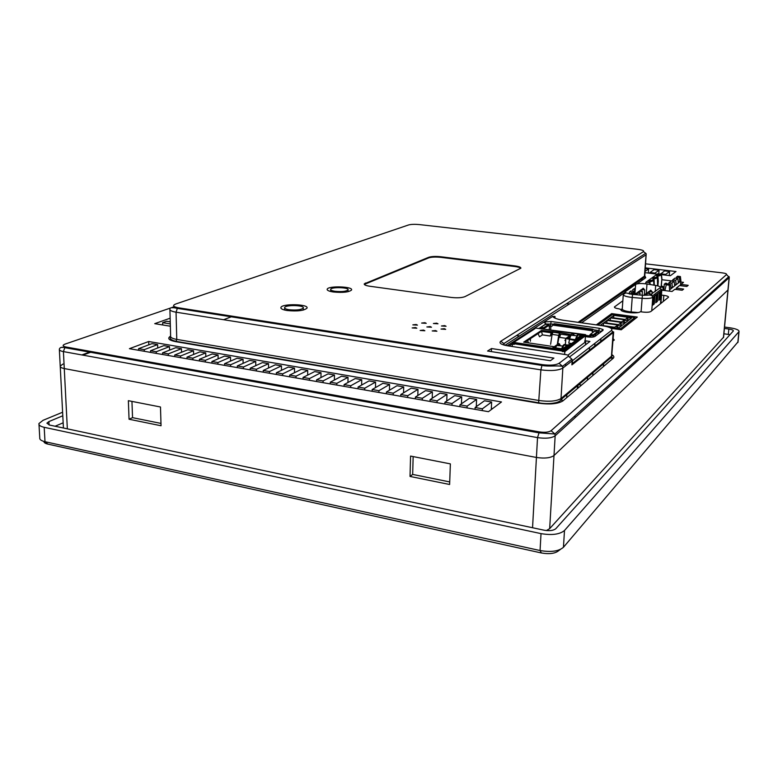 <?xml version="1.0" encoding="UTF-8"?>
<svg xmlns="http://www.w3.org/2000/svg" width="778" height="778" viewBox="0 0 778 778"><rect width="100%" height="100%" fill="white"/><g stroke="black" fill="none" stroke-linecap="round" stroke-linejoin="round"><path stroke-width="1.17" d="M306.795 363.89L307.388 363.598M532.551 527.737L537.52 437.615L63.417 351.598L64.273 368.558L536.421 457.454C544.571 458.66 550.425 458.018 553.994 455.538L728.082 289.873L553.994 455.538C550.425 458.018 544.571 458.66 536.421 457.454L64.273 368.558C61.345 367.975 59.984 367.128 60.217 366.03C59.984 367.128 61.345 367.975 64.273 368.558L67.346 428.843M449.626 484.49L410.025 476.437L410.57 456.073L450.365 463.882L449.626 484.49M161.046 425.751L160.482 406.991L128.36 400.689L129.051 419.235L161.046 425.751M546.38 530.557L549.667 528.641L723.589 337.185M711.374 293.783L710.081 293.617M635.684 284.33L633.136 284.009M720.593 285.39L719.349 285.244M92.251 351.714L82.799 355.118M63.028 364.036L60.217 366.03L59.371 349.769M684.163 318.513L682.773 318.328M62.61 412.233L43.004 420.334L38.949 423.553C38.667 425.187 40.407 426.441 44.19 427.307L541.021 533.62C551.972 535.449 559.8 534.398 564.497 530.489L739.042 331.554C739.129 330.008 736.105 328.754 729.978 327.791L724.542 327.061M62.794 415.783L48.897 421.579L46.904 423.174L49.539 425.051L544.153 530.207C549.579 531.111 553.479 530.596 555.842 528.661L733.362 330.913C733.411 330.144 731.904 329.512 728.84 329.036L724.415 328.433M38.997 424.506L39.766 437.839C39.483 439.521 41.234 440.805 44.998 441.7L540.058 550.532C550.96 552.39 558.76 551.31 563.447 547.284L738.03 341.863M560.432 549.414L558.876 550.523C555.346 553.547 549.521 554.364 541.381 552.964L47.866 444.112C45.221 443.489 43.899 442.594 43.899 441.418M160.978 423.417L132.542 417.66L129.051 419.235M132.542 417.66L131.949 401.399M413.157 456.579L412.671 474.424L449.723 481.932M412.671 474.424L410.025 476.437M63.154 422.814L55.092 426.237M730.017 334.676L723.91 333.772M289.095 309.732C296.379 310.422 301.105 309.858 303.274 308.049C304.937 305.141 285.458 304.616 284.651 307.543C284.417 308.477 285.896 309.206 289.095 309.732M622.847 300.804L614.445 306.95C614.328 307.738 615.865 308.38 619.064 308.866L621.077 309.566C619.269 312.163 637.727 314.234 640.362 311.715L642.745 312.036C646.712 312.464 649.416 312.289 650.846 311.501L668.506 297.206C668.594 296.457 667.028 295.844 663.829 295.377L661.563 295.095L661.495 293.987M661.563 295.095L660.901 303.401M512.225 346.045L511.652 346.414M585.494 344.839L585.688 341.756L567.882 355.176M581.536 385.11L579.532 384.789M587.4 380.141L587.662 376.192M589.296 351.248L589.549 347.445M569.846 356.742L589.938 341.454L584.823 340.706M512.926 343.477L509.016 346.016M572.482 360.661L611.44 330.504C612.976 328.588 610.04 327.003 602.629 325.768L563.593 320.303C557.427 319.369 553.78 318.066 552.643 316.422L544.036 321.975L551.174 321.499L599.264 328.277L603.096 329.541L603.018 330.319L594.966 336.427C593.565 337.185 591.115 337.36 587.633 336.952L585.406 336.631M534.914 328.724L535.011 327.791L507.168 345.733M539.164 432.082L524.693 430.302M612.967 355.458L611.907 355.964M639.905 279.302L642.949 279.681M553.372 324.115L545.689 324.018L544.036 321.975L535.011 327.791L535.342 328.199M552.643 316.422L555.045 316.568L554.947 318.124M476.292 406.67L476.583 399.425L467.131 406.116L467.063 407.935M459.876 406.67L459.944 404.861L469.504 398.21L476.583 399.425M665.56 275.13L665.618 274.401L669.595 271.483L669.265 275.577M654.92 273.846L654.979 273.117L659.063 270.229L658.771 273.944M669.595 271.483L664.587 270.88L660.522 274.157M645.127 271.357L648.609 268.974L648.298 273.049M659.063 270.229L654.094 269.635L649.951 272.514L649.893 273.243M491.288 409.578L491.618 402.012L482.389 408.79L482.311 410.609M475.047 409.335L475.125 407.516L484.461 400.777L491.618 402.012M461.442 403.821L461.704 396.868L452.047 403.481L451.979 405.289M444.87 404.035L444.928 402.236L454.692 395.662L461.704 396.868M446.757 401.01L446.98 394.339L437.11 400.874L437.051 402.664M430.02 401.429L430.078 399.639L440.037 393.143L446.98 394.339M432.208 398.248L432.412 391.83L422.337 398.287L422.289 400.077M415.326 398.851L415.374 397.072L425.537 390.653L432.412 391.83M417.815 395.525L417.981 389.35L407.721 395.73L407.672 397.509M400.787 396.303L400.826 394.524L411.183 388.183L417.981 389.35M403.558 392.851L403.704 386.899L393.25 393.201L393.211 394.971M386.394 393.775L386.423 392.005L396.974 385.742L403.704 386.899M389.447 390.206L389.574 384.468L378.925 390.692L378.896 392.462M372.147 391.276L372.176 389.515L382.912 383.321L389.574 384.468M375.482 387.609L375.579 382.056L364.756 388.212L364.726 389.973M358.045 388.806L358.075 387.045L368.986 380.928L375.579 382.056M361.653 385.042L361.731 379.674L350.722 385.762L350.703 387.512M344.09 386.355L344.109 384.604L355.206 378.555L361.731 379.674M347.961 382.504L348.019 377.32L336.835 383.34L336.816 385.081M330.271 383.924L330.29 382.192L341.552 376.212L348.019 377.32M334.394 380.004L334.443 374.986L323.094 380.928L323.074 382.669M316.597 381.531L316.607 379.8L328.044 373.887L334.443 374.986M320.974 377.544L321.003 372.672L309.479 378.555L309.479 380.277M303.06 379.149L303.06 377.427L314.662 371.583L321.003 372.672M307.68 375.103L307.689 370.386L296.01 376.192L296.01 377.914M289.659 376.795L289.659 375.084L301.417 369.307L307.689 370.386M294.512 372.701L294.512 368.12L282.667 373.868L282.677 375.57M276.385 374.471L276.375 372.759L288.298 367.051L294.512 368.12M281.471 370.318L281.461 365.874L269.46 371.553L269.47 373.255M263.246 372.166L263.236 370.464L275.305 364.814L281.461 365.874M268.556 367.975L268.536 363.657L256.39 369.268L256.4 370.96M250.234 369.881L250.215 368.189L262.439 362.606L268.536 363.657M255.768 365.65L255.738 361.449L243.436 367.002L243.456 368.694M237.348 367.624L237.329 365.932L249.699 360.418L255.738 361.449M243.106 363.355L243.057 359.271L230.619 364.765L230.638 366.438M224.589 365.378L224.57 363.705L237.076 358.25L243.057 359.271M230.56 361.089L230.502 357.112L217.918 362.538L217.947 364.211M211.956 363.161L211.927 361.498L224.579 356.1L230.502 357.112M218.132 358.853L218.064 354.972L205.343 360.34L205.373 362.013M199.44 360.973L199.411 359.31L212.2 353.971L218.064 354.972M205.82 356.625L205.742 352.862L192.886 358.162L192.925 359.825M187.051 358.794L187.012 357.141L199.936 351.86L205.742 352.862M193.625 354.437L193.537 350.761L180.554 356.003L180.593 357.656M174.778 356.635L174.729 354.992L187.78 349.769L193.537 350.761M181.546 352.269L181.449 348.68L168.33 353.873L168.379 355.517M162.612 354.505L162.573 352.862L175.75 347.698L181.449 348.68M169.575 350.119L169.478 346.618L156.232 351.753L156.281 353.397M150.572 352.395L150.524 350.761L163.827 345.646L169.478 346.618M157.71 347.999L157.613 344.586L144.241 349.662L144.3 351.286M138.64 350.295L138.581 348.67L152.011 343.623L157.613 344.586M170.294 323.911L162.641 322.666L166.589 321.256L170.246 321.849M162.641 322.666L162.709 324.961M446.271 349.614L444.306 350.158M434.999 347.854L431.498 348.145M333.363 291.993C342.797 292.868 348.855 292.217 351.53 290.038C353.63 286.479 328.19 285.594 327.188 289.192C326.906 290.369 328.958 291.312 333.363 291.993M444.326 328.686L441.029 329.065L445.687 329.357L444.326 328.686M435.544 330.553L432.208 330.942L436.905 331.224L435.544 330.553M423.524 330.076L420.169 330.475L424.856 330.747L423.524 330.076M415.501 327.538L412.155 327.937L416.814 328.199L415.501 327.538M416.162 324.484L412.846 324.873L417.455 325.126L416.162 324.484M424.924 322.685L421.637 323.065L426.227 323.327L424.924 322.685M444.715 325.612L441.447 325.992L446.066 326.274L444.715 325.612M436.672 323.152L433.414 323.522L437.995 323.794L436.672 323.152M430.176 326.575L426.869 326.954L431.498 327.227L430.176 326.575M287.121 310.519C297.332 311.492 303.955 310.704 306.989 308.166C309.304 304.101 282.064 303.352 280.916 307.456C280.586 308.759 282.647 309.78 287.121 310.519M335.085 291.303C341.824 291.925 346.142 291.458 348.058 289.912C349.565 287.364 331.379 286.732 330.669 289.299C330.465 290.145 331.943 290.816 335.085 291.303M566.666 365.096L564.682 364.785M519.51 335.96L516.524 335.522M170.149 318.202L154.734 323.658L170.363 326.215M446.99 349.73L444.316 350.158M561.405 366L561.434 365.397L560.763 365.923M613.045 340.813L614.309 340.035L613.19 338.712M602.376 330.815L601.812 330.728M611.207 328.365L621.272 329.775L637.308 317.074L611.683 313.602L596.279 324.883M661.825 290.204L672.036 291.487L674.759 289.328L682.189 290.252L683.629 289.076L676.228 288.152L679.486 285.555L686.828 286.46L688.229 285.312L680.925 284.408L683.502 282.356L680.818 282.025M672.386 280.994L661.825 279.71M148.695 341.503L129.42 348.68L488.458 411.688L501.489 401.954L148.695 341.503L148.802 344.829M645.4 267.885L675.985 271.522L670.383 275.713L661.436 274.634M661.096 274.595L660.182 274.478M657.245 274.128L645.03 272.66M648.609 268.974L645.341 268.585M649.951 272.514L654.979 273.117M223.607 319.709L232.7 316.257M461.471 403.16L462.2 403.286M477.332 405.921L476.331 405.746M467.131 406.116L459.944 404.861M491.336 408.362L492.61 408.586M660.551 273.788L665.618 274.401M704.109 300.376L702.797 300.211M679.671 322.598L678.27 322.403M651.03 348.632L649.523 348.408M617.003 379.567L615.369 379.314M575.905 416.93L574.125 416.629M428.668 257.897L428.688 257.294L364.26 283.853C364.036 284.855 365.845 285.643 369.686 286.226L451.065 297.42C457.211 298.1 461.85 297.828 464.991 296.622L520.852 268.196C521.017 267.243 519.014 266.475 514.851 265.901L440.844 256.75L440.825 257.343C435.573 256.818 431.518 256.993 428.668 257.897L364.318 284.408M428.688 257.294C431.537 256.4 435.592 256.215 440.844 256.75M553.907 358.113L491.502 348.544L487.573 351.024L550.377 360.72L553.907 358.113M520.764 268.322C520.112 267.554 518.129 266.951 514.822 266.514L440.825 257.343M81.826 354.943L91.289 351.539M719.679 284.942L720.768 285.079M545.67 324.28L538.998 328.374M601.238 331.671L598.574 330.524L592.982 329.726M491.365 351.607L491.502 348.544M551.262 403.899L551.291 403.412M482.389 408.79L475.125 407.516M452.047 403.481L444.928 402.236M437.11 400.874L430.078 399.639M422.337 398.287L415.374 397.072M407.721 395.73L400.826 394.524M393.25 393.201L386.423 392.005M378.925 390.692L372.176 389.515M364.756 388.212L358.075 387.045M350.722 385.762L344.109 384.604M336.835 383.34L330.29 382.192M323.094 380.928L316.607 379.8M309.479 378.555L303.06 377.427M296.01 376.192L289.659 375.084M282.667 373.868L276.375 372.759M269.46 371.553L263.236 370.464M256.39 369.268L250.215 368.189M243.436 367.002L237.329 365.932M230.619 364.765L224.57 363.705M217.918 362.538L211.927 361.498M205.343 360.34L199.411 359.31M192.886 358.162L187.012 357.141M180.554 356.003L174.729 354.992M168.33 353.873L162.573 352.862M156.232 351.753L150.524 350.761M144.241 349.662L138.581 348.67M569.321 304.033L566.588 303.663M571.888 364.872L572.141 360.866L562.844 368.062L561.016 398.531L611.469 356.236L613.132 332.585L571.888 364.872L572.375 362.373M471.886 353.62L470.778 354.301M676.228 288.152L676.111 289.494M680.925 284.408L680.808 285.711M621.418 309.187L621.33 310.412M611.683 313.602L611.576 315.061M634.877 294.376L635.626 284.369C637.834 283.396 641.626 283.27 646.995 283.999L655.679 285.438C659.015 286.051 660.6 286.751 660.415 287.559L650 295.027L642.482 295.261L632.602 294.385L625.852 292.888L625.104 291.847L634.692 285.02M660.454 299.015L661.067 291.39L659.462 292.625L658.84 300.298L660.454 299.015L660.221 296.282L659.092 297.167M655.747 302.72L657.352 301.456L657.994 293.763L656.35 295.027L655.737 302.759L657.381 301.456L657.147 298.694L655.99 299.598M654.249 303.935L654.862 296.175L653.199 297.468L652.586 305.258L654.249 303.935L654.016 301.154L652.83 302.078M659.209 295.728L660.123 295.018L661.037 291.41M660.123 295.018L660.221 296.282M660.425 299.015L658.849 300.269M656.107 298.149L657.04 297.42L657.964 293.783M657.04 297.42L657.147 298.694M652.946 300.619L653.909 299.87L654.833 296.204M653.909 299.87L654.016 301.154M654.22 303.935L652.586 305.229M629.509 293.977L629.441 292.081L629.305 293.938M632.747 289.727L634.469 288.512L634.663 291.779L633.127 292.888L632.747 289.727L632.397 294.376M629.441 292.081L631.191 290.836L631.24 294.249M633.117 294.434L634.352 293.539L633.769 294.492M633.127 292.888L632.893 294.415M634.352 293.539L634.663 291.779M651.711 291.322L650.252 291.818L649.085 291.371L649.63 291.176M644.184 289.377L642.725 289.873L641.578 289.426L642.113 289.241M639.545 292.761L640.08 293.102L638.067 293.277L636.91 292.82L637.454 292.625M641.879 291.06L642.404 291.4L640.401 291.565L639.253 291.118L639.798 290.923M634.537 294.561L635.081 294.347M637.192 294.483L637.727 294.843M649.445 293.024L649.98 293.364L647.977 293.53L646.8 293.073L647.354 292.878M647.15 294.745L647.685 295.086L645.662 295.261L644.495 294.794L645.05 294.599M613.648 317.871L613.823 315.353L610.934 317.502L624.822 319.408L626.572 318.786L629.052 319.982L631.483 318.076M608.513 327.071L620.581 328.763L634.79 317.57L612.315 314.516L597.922 325.107M634.79 317.57L634.663 319.165M610.263 320.429L610.438 317.862L607.492 320.04L621.496 321.975L622.449 321.236L625.755 322.559L628.235 320.624M606.821 323.026L607.005 320.41L604 322.637L618.102 324.591L619.901 323.949L622.4 325.185L624.928 323.21M603.32 325.671L603.495 323.006L600.451 325.262L614.659 327.256L615.651 326.488L618.977 327.859L621.554 325.846M613.823 315.353L627.632 317.229L626.698 317.949L627.506 318.066L631.512 317.764M603.495 323.006L617.615 324.971L616.633 325.729L617.46 325.846L621.583 325.525M607.005 320.41L621.009 322.345L620.047 323.094L624.948 322.889M610.438 317.862L624.355 319.768L623.402 320.497L624.219 320.614L628.254 320.303M620.513 329.668L620.581 328.763M609.495 357.89L613.035 358.425M616.633 325.729L616.565 326.653M617.46 325.846L617.372 327.1M620.047 323.094L619.988 323.998M620.873 323.201L620.776 324.436M623.402 320.497L623.343 321.392M624.219 320.614L624.131 321.82M627.506 318.066L627.428 319.243M626.698 317.949L626.64 318.824M587.448 336.932L585.037 336.154M584.968 336.203L585.824 335.931L586.038 336.67M585.299 335.95L585.824 335.931M587.448 336.874L590.239 336.709L589.354 336.222L589.617 335.357L591.222 335.59L590.638 336.407M589.354 336.222L586.398 336.407M592.778 375.589L593.03 371.69M594.781 345.471L594.927 343.283M595.403 336.086L595.53 334.2M549.005 326.342L548.344 324.659L545.436 324.241L540.827 327.246L543.764 327.664L544.289 329.143M540.827 327.246L540.768 328.326L543.034 328.958M542.772 328.617L544.328 328.841M549.268 329.425L549.453 326.128L550.882 326.021L548.918 325.739L552.01 326.186L552.72 325.116L591.815 330.679L593.021 329.211L592.184 331.224L593.721 331.827M584.686 335.357L585.63 334.657L545.514 329.318M585.63 334.657L585.766 335.61M591.222 335.59L593.293 335.882L593.371 334.783L590.337 334.355L589.617 335.357M550.688 329.629L550.882 326.021L552.01 326.186M593.293 335.882L597.465 332.741L597.533 331.652L594.528 331.224L593.847 331.739M592.748 331.691L593.381 332.08M594.236 370.688L594.168 371.699M592.184 331.224L592.408 331.943M597.533 331.652L593.371 334.783M543.764 327.664L548.344 324.659M594.528 331.224L590.337 334.355M544.357 328.355L548.937 325.34M593.021 329.211L554.296 323.697L552.72 325.116M552.973 324.368L592.058 329.921M587.857 336.611L588.927 335.814L588.878 336.534M588.927 335.814L585.785 335.357M645.73 283.814L645.847 282.278L657.682 273.817L661.397 274.264L661.913 278.641L661.281 286.45M676.043 278.281L677.512 276.2L680.4 276.55L680.906 280.955L679.816 281.811L678.231 281.617M680.361 285.662L680.906 280.955M645.847 282.278L649.679 282.745L649.883 284.476M654.308 285.215L654.133 280.168L653.471 280.002C648.842 280.44 647.646 281.305 649.883 282.599L649.679 282.745M653.87 279.71C651.643 278.446 652.81 277.59 657.381 277.172L657.575 285.837M657.916 285.925L658.276 281.315L658.032 277.338L657.381 277.172M657.77 276.89C655.553 275.645 656.7 274.809 661.203 274.401L661.397 274.264M664.889 290.593L666.26 284.797L669.245 285.166L669.654 291.196M680.4 276.55L679.311 277.396L679.816 281.811L669.77 289.717M676.403 277.046L679.311 277.396M661.913 278.641L661.106 286.586M661.203 274.401L661.738 278.767M649.883 282.599L650.243 284.534M653.471 280.002L653.958 285.156M670.937 288.803L670.403 284.271L669.245 285.166M670.403 284.271L667.436 283.902L666.26 284.797M676.16 289.017L675.635 289.435M672.348 281.13L672.717 279.866L674.964 278.145L677.871 278.505L678.387 282.939M674.545 284.485L676.16 284.69L675.644 280.226L677.871 278.505M668.565 284.048L668.944 282.754L671.239 280.994L674.186 281.354L674.701 285.837M670.772 287.422L672.425 287.627L671.9 283.114L674.186 281.354M672.717 279.866L675.644 280.226M668.944 282.754L671.9 283.114M663.799 290.457L664.305 284.184L665.569 283.192L667.456 283.912M666.688 284.476L664.305 284.184M662.875 290.34L663.119 287.403L660.493 287.082L661.767 286.071L663.79 286.887L663.508 290.418M666.727 283.328L665.278 283.416M666.834 284.359L666.425 283.562M663.79 286.887L663.119 287.403L662.632 286.45L661.465 286.304M559.567 345.558C558.468 342.894 557.077 343.652 555.414 347.844M555.648 347.873L556.63 345.51C558.215 342.835 559.421 342.874 560.238 345.626M565.82 345.49C565.032 343.876 564.011 344.061 562.776 346.045L561.609 348.768M562.864 345.909L563.554 346.006M562.202 348.855C563.71 344.946 565.013 344.012 566.131 346.064M580.018 335.921C578.968 333.888 577.733 334.793 576.294 338.634M579.678 335.279C578.949 333.801 578.025 333.966 576.906 335.775L575.535 339.189M569.584 338.868L570.926 335.25C572.355 332.828 573.454 332.858 574.213 335.337M573.561 335.279C572.345 332.692 570.935 333.879 569.34 338.838M512.206 346.502L512.313 344.109L513.947 342.281L514.91 342.417L514.268 343.798L562.416 351.043L562.815 349.789L514.686 342.563M512.731 343.847L513.684 344.012M513.947 342.281L534.953 328.695M535.896 328.092L583.315 334.754L584.074 335.036L577.5 339.869L576.099 339.665L582.411 335.036L576.547 338.907L581.01 335.192L579.347 334.948M514.326 343.331L512.916 343.72M580.048 335.892C579.075 334.423 578.025 334.384 576.906 335.775L570.926 335.25L570.974 334.618L560.17 332.644L541.566 330.368L523.691 342.145L554.033 346.677L552.934 347.474L562.29 348.875L568.115 345.082L562.873 349.351L569.584 344.44L571.003 344.644L564.011 349.789L562.815 349.789M512.313 344.109L514.229 344.401L514.268 343.798M564.565 354.437L564.906 351.549L562.961 350.645L562.718 351.403L564.702 351.705L562.718 351.403M564.906 351.549L578.394 341.085L576.031 340.638L576.099 339.665L575.088 339.519L575.03 340.492L576.031 340.638L576.099 339.665L582.411 335.036L575.088 339.519M570.673 335.542L559.615 333.937L559.674 332.984M552.487 332.828L541.517 331.321L524.868 342.32M553.985 347.63L554.033 346.677M541.566 330.368L541.517 331.321M552.438 331.934L552.39 332.896M552.944 331.593L552.915 332.187M553.158 331.72L552.098 334.394L550.61 344.314M559.732 332.673L558.682 335.347L557.301 344.528M578.394 341.085L577.5 339.869M578.404 340.988L584.968 336.135L584.074 335.036M562.961 350.645L563.019 349.643M562.416 351.043L562.377 351.656M564.945 350.936L564.011 349.789M571.918 345.782L571.003 344.644M514.248 344.1L512.692 343.866M557.69 344.012L559.635 333.655M563.914 351.403L564.731 351.675M577.432 340.949L571.752 345.131M584.852 340.706L584.764 341.62M584.492 336.485L583.947 336.407M585.144 340.754L585.426 336.349M577.821 388.261L578.073 384.235M566.452 393.979L566.384 395.059M527.416 340.638L524.985 342.339M559.081 344.742L558.03 345.49M555.618 347.221L554.86 347.756M569.914 336.981L567.668 338.586L575.078 339.675M541.527 331.399L542.402 334.88L550.338 336.038L551.077 332.78L541.527 331.399L537.958 333.674M560.559 334.073L559.732 337.409L566.005 338.323M570.255 344.537L575.555 340.647L565.8 338.469L569.953 335.512L560.471 334.141M565.343 344.732L567.512 345.053M554.024 346.862L556.571 345.053M530.363 341.221L530.499 338.595M538.065 333.684L539.533 336.796L542.402 334.88M527.523 340.657L528.563 342.874M567.58 345.004L569.584 344.44L562.377 349.273L567.58 345.004M569.447 338.362L568.883 338.77M551.933 332.828L550.902 335.114L551.972 335.269M564.916 340.453L565.752 339.237M565.8 338.469L565.441 344.469M571.645 343.516L568.757 343.088L569.496 339.762M603.592 363.025L603.339 366.632M723.414 337.72L729.122 277.639L555.161 435.797L549.667 528.641M44.19 427.307L44.998 441.7L47.866 444.112M541.381 552.964L540.058 550.532L541.021 533.62M564.497 530.489L563.447 547.284M737.826 342.553L738.886 331.807M49.082 424.944L48.897 421.579M728.325 334.375L728.84 329.036M578.083 322.325L644.427 276.151L646.061 254.844L504.941 345.296M174.447 306.668L172.842 307.222M171.316 307.748L65.099 344.09C62.269 345.247 62.532 346.21 65.877 346.978L539.339 431.897C544.785 432.665 548.694 432.276 551.087 430.711L726.545 274.537C726.905 273.866 725.417 273.292 722.072 272.835L645.701 263.849M612.082 354.817C614.027 356.042 614.387 357.209 613.161 358.318L562.912 400.894C557.982 403.938 549.793 404.686 538.347 403.16L175.672 341.649C168.729 340.239 167.037 338.391 170.586 336.125M644.806 275.723L645.74 277.736L637.026 283.863M625.074 292.256L581.584 322.821M62.289 347.445L61.715 347.426M551.087 430.711L554.899 434.017L555.161 435.797C551.583 438.179 545.709 438.782 537.52 437.615L539.339 431.897M729.219 277.056L728.986 276.511L554.899 434.017L538.687 432.811L64.827 347.659L63.417 351.598C60.47 351.034 59.109 350.217 59.342 349.166C59.916 347.358 61.744 346.852 64.827 347.659L65.877 346.978M172.852 307.796L172.833 307.106L171.355 307.728M169.915 309.732L170.625 335.999C170.285 337.467 172.337 338.605 176.762 339.412L176.091 341.357L538.629 402.78L540.885 369.861L176.061 312.192L176.762 339.412L539.193 400.534C549.356 401.886 556.63 401.224 561.016 398.531L561.162 399.445L611.596 357.053L612.062 354.719M500.769 341.231L643.445 251.664C644.33 250.72 642.297 249.913 637.328 249.252L419.303 224.579C414.713 224.152 411.134 224.278 408.567 224.959L175.799 303.984C172.22 305.462 173.037 306.726 178.25 307.748L542.577 364.658C550.231 365.611 555.716 365.174 559.032 363.336L568.407 356.246C568.981 355.585 568.105 355.05 565.781 354.622L507.596 345.802C500.974 344.576 498.698 343.049 500.769 341.231L503.881 343.565L504.329 345.131M559.032 363.336L562.582 366.321L562.844 368.062C558.439 370.542 551.116 371.145 540.885 369.861L541.965 365.436L177.335 308.37L176.061 312.192C171.607 311.424 169.555 310.364 169.896 309.012C169.935 307.436 172.415 307.232 177.335 308.37L178.25 307.748M602.882 329.736L602.833 330.465M600.635 342.369L600.888 338.663M646.197 253.774L644.826 275.383M644.427 276.151L644.602 276.958L644.427 276.151M613.667 331.982L613.132 332.585L613.025 331.807L613.667 331.982L611.596 357.053L613.161 358.318M555.045 316.568L554.315 317.298L554.549 316.374M365.407 283.017L365.397 283.678M514.822 266.514L514.851 265.901M723.55 337.506L729.258 277.464L726.545 274.537M645.74 277.736L644.602 276.958L579.396 322.51M170.567 336.436L170.557 336.495C171.432 337.088 167.231 339.189 176.091 341.357L175.672 341.649M562.912 400.894L561.162 399.445C559.936 403.325 547.498 404.56 538.629 402.78L538.347 403.16M545.485 327.616L545.543 326.497M598.35 333.859L599.264 328.277M551.174 321.499L550.338 325.671M571.927 359.203L572.141 360.866L571.888 359.154L562.582 366.321C556.494 365.32 548.655 366.778 541.965 365.436L542.577 364.658M568.407 356.246L571.888 359.154L572.501 360.457L572.297 363.725M565.781 354.622L566.51 354.758M507.596 345.802L508.394 345.918M643.445 251.664L645.759 253.297L503.881 343.565L503.901 345.014M611.44 330.504L613.025 331.807L572.326 363.569M663.829 295.377L663.342 301.426M614.678 306.688L614.62 307.514M621.398 309.391L622.274 308.74M646.255 293.598L646.995 283.999M622.264 309.236L621.379 309.712M623.275 294.804L622.274 308.759C622.215 310.189 625.181 311.249 631.162 311.939L631.075 312.805M625.852 292.888L623.304 294.405C623.256 295.766 626.232 296.788 632.232 297.459L631.162 311.939L637.921 312.552M632.602 294.385L632.232 297.459L642.122 298.334L641.091 311.813M651.74 310.782L652.791 297.381C651.03 298.392 647.481 298.713 642.122 298.334L642.482 295.261M651.429 294.473L652.791 297.381L661.524 290.651L660.464 303.741M661.611 289.659L661.524 290.651L660.191 287.811M625.327 292.528L625.395 291.546M659.423 293.024L661.008 291.799M660.512 297.877L658.937 299.122M659.306 298.83L659.452 297.021M659.472 296.875L659.579 295.446M656.321 295.426L657.925 294.181M657.439 300.298L655.835 301.572M653.17 297.867L654.804 296.603M654.308 302.768L652.674 304.062M654.852 295.796L654.998 294.016M655.183 291.624L655.679 285.438M654.288 302.059L653.257 301.883M631.298 293.248L630.131 294.084M633.234 294.444L634.235 293.724M634.576 290.904L632.903 292.1M659.287 294.755L660.58 293.744M656.185 297.167L657.507 296.136M653.024 299.627L654.376 298.577M589.685 336.884L587.565 336.573M657.147 276.56L661.086 275.12M653.257 279.38L657.254 277.902M649.28 282.268L653.345 280.741M552.098 334.394L558.682 335.347M566.695 397.684L566.948 393.561M577.364 388.64L577.539 385.684M566.676 393.794L566.608 394.874M561.774 400.33L561.93 397.762M576.031 340.638L570.653 344.596M563.466 350.722L563.749 351.5M560.189 335.376L559.012 335.201L560.189 335.396M551.164 334.083L552.127 334.219L551.174 334.063M558.847 336.271L559.956 336.427M603.718 362.986L603.475 366.526M60.246 366.652L63.426 428.007M739.042 331.554L737.991 342.301M303.264 310.072L303.274 308.049M284.651 310.043L284.651 308.01M327.178 289.737L327.188 289.192M280.916 308.107L280.916 307.456M348.038 291.701L348.058 289.912M330.65 291.487L330.669 289.688M601.122 331.37L603.096 329.541M545.903 323.901L544.357 321.8M622.215 309.031L621.865 310.811M660.716 303.537L661.786 290.359L661.29 289.202L652.548 295.893L650 295.027M659.53 298.655L659.676 296.856M659.686 296.7L659.802 295.27M659.083 297.313L660.269 296.379M655.98 299.754L657.196 298.801M652.82 302.224L654.065 301.251M649.085 291.439L649.008 292.324M652.236 291.721L652.061 293.996M641.578 289.494L641.5 290.418M644.709 289.766L644.272 295.368M636.91 292.898L636.832 293.86M640.07 293.17L639.934 295.037M639.253 291.186L639.176 292.12M642.404 291.458L642.113 295.222M646.8 293.141L646.722 294.055M649.97 293.423L649.844 295.056M644.495 294.872L644.447 295.377M649.611 291.701C650.418 289.64 651.108 289.688 651.692 291.847M642.103 289.756C642.9 287.704 643.591 287.753 644.165 289.893M637.435 293.16C638.261 291.089 638.962 291.137 639.526 293.296M639.779 291.449C640.595 289.397 641.296 289.445 641.86 291.594M635.043 294.599C635.898 292.898 636.618 292.956 637.211 294.794M647.335 293.413C648.162 291.342 648.852 291.39 649.426 293.559M645.03 295.144C645.857 293.063 646.557 293.111 647.131 295.28M659.112 296.972L660.162 296.146M656.01 299.404L657.079 298.558M652.849 301.874L653.948 301.018M590.706 336.31L589.423 336.125M595.578 334.17L595.452 336.057M594.976 343.244L594.82 345.471M593.079 371.651L593.011 372.672M544.289 328.044L548.869 325.029M591.98 330.018L552.895 324.465M657.177 276.258C656.039 275.918 657.361 275.324 661.144 274.478M653.287 279.069C652.149 278.719 653.491 278.116 657.313 277.25M649.299 281.937C648.162 281.587 649.533 280.965 653.403 280.09M555.385 347.834L556.63 345.51L562.776 346.045C563.787 344.586 564.916 344.576 566.17 346.035M570.926 335.25L569.311 338.829M559.363 333.12L552.788 332.167M584.9 335.707L578.336 340.55M562.679 349.964L514.54 342.738M564.877 350.489L571.849 345.335M577.432 340.9L571.733 345.111M563.953 350.849L563.282 350.693"/></g></svg>
